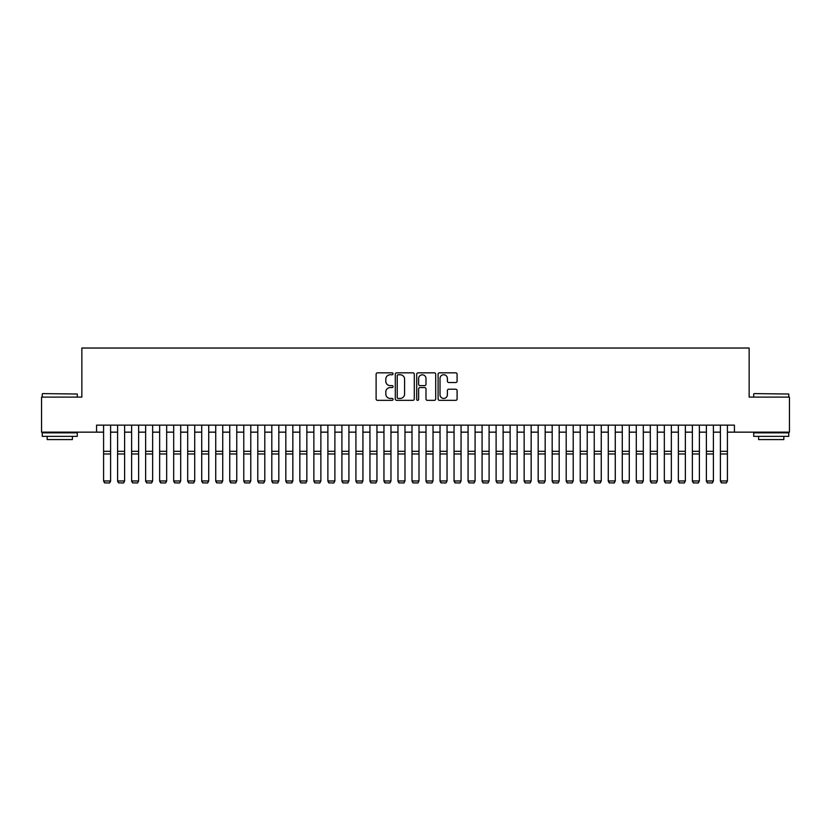 <?xml version="1.0" encoding="UTF-8"?>
<svg xmlns="http://www.w3.org/2000/svg" width="831" height="831" viewBox="0 0 831 831"><rect width="100%" height="100%" fill="white"/><g stroke="black" fill="none" stroke-linecap="round" stroke-linejoin="round"><path stroke-width="1.25" d="M393.073 373.794A0.966 0.966 0 0 0 392.107 372.828L377.492 372.828A1.371 1.371 0 0 0 376.111 374.21L376.111 398.973A1.371 1.371 0 0 0 377.492 400.345L392.107 400.345A0.966 0.966 0 0 0 393.073 399.389A0.966 0.966 0 0 0 392.107 398.423L390.217 398.423A4.404 4.404 0 0 1 385.813 394.019L385.813 391.952A4.404 4.404 0 0 1 390.217 387.558L392.107 387.558A0.966 0.966 0 0 0 393.073 386.592A0.966 0.966 0 0 0 392.107 385.626L390.217 385.626A4.404 4.404 0 0 1 385.813 381.221L385.813 379.154A4.404 4.404 0 0 1 390.217 374.76L392.107 374.76A0.966 0.966 0 0 0 393.073 373.794M455.71 382.53A1.371 1.371 0 0 0 457.092 381.159L457.092 374.21A1.371 1.371 0 0 0 455.71 372.828L439.474 372.828A1.371 1.371 0 0 0 438.103 374.21L438.103 398.973A1.371 1.371 0 0 0 439.474 400.345L455.71 400.345A1.371 1.371 0 0 0 457.092 398.973L457.092 390.58A1.371 1.371 0 0 0 455.71 389.199L448.761 389.199A1.371 1.371 0 0 0 447.39 390.58L447.39 394.746A3.677 3.677 0 0 1 443.712 398.423A3.677 3.677 0 0 1 440.025 394.746L440.025 378.437A3.677 3.677 0 0 1 443.712 374.76A3.677 3.677 0 0 1 447.39 378.437L447.39 381.159A1.371 1.371 0 0 0 448.761 382.53L455.71 382.53M96.573 432.151L41.55 432.151L41.55 397.104L81.853 397.104L81.853 348.033L749.147 348.033L749.147 397.104L789.45 397.104L789.45 432.151L734.427 432.151L734.427 425.14L96.573 425.14L96.573 432.151L103.584 432.151M414.295 374.21A1.371 1.371 0 0 0 412.924 372.828L396.678 372.828A1.371 1.371 0 0 0 395.307 374.21L395.307 398.973A1.371 1.371 0 0 0 396.678 400.345L412.924 400.345A1.371 1.371 0 0 0 414.295 398.973L414.295 374.21M418.076 372.828L434.322 372.828A1.371 1.371 0 0 1 435.693 374.21L435.693 398.973A1.371 1.371 0 0 1 434.322 400.345L427.373 400.345A1.371 1.371 0 0 1 425.991 398.973L425.991 388.929A1.371 1.371 0 0 0 424.62 387.558L420.008 387.558A1.371 1.371 0 0 0 418.627 388.929L418.627 399.389A0.966 0.966 0 0 1 417.671 400.345A0.966 0.966 0 0 1 416.705 399.389L416.705 374.21A1.371 1.371 0 0 1 418.076 372.828M110.596 432.151L117.597 432.151M124.608 432.151L131.62 432.151M138.632 432.151L145.643 432.151M152.644 432.151L159.656 432.151M166.667 432.151L173.679 432.151M180.691 432.151L187.692 432.151M194.703 432.151L201.715 432.151M208.726 432.151L215.738 432.151M222.739 432.151L229.751 432.151M236.762 432.151L243.774 432.151M250.775 432.151L257.787 432.151M264.798 432.151L271.81 432.151M278.821 432.151L285.822 432.151M292.834 432.151L299.846 432.151M306.857 432.151L313.869 432.151M320.87 432.151L327.881 432.151M334.893 432.151L341.905 432.151M348.916 432.151L355.917 432.151M362.929 432.151L369.94 432.151M376.952 432.151L383.953 432.151M390.965 432.151L397.976 432.151M404.988 432.151L411.999 432.151M419.001 432.151L426.012 432.151M433.024 432.151L440.035 432.151M447.047 432.151L454.048 432.151M461.06 432.151L468.071 432.151M475.083 432.151L482.084 432.151M489.095 432.151L496.107 432.151M503.119 432.151L510.13 432.151M517.131 432.151L524.143 432.151M531.154 432.151L538.166 432.151M545.178 432.151L552.179 432.151M559.19 432.151L566.202 432.151M573.213 432.151L580.225 432.151M587.226 432.151L594.238 432.151M601.249 432.151L608.261 432.151M615.262 432.151L622.274 432.151M629.285 432.151L636.297 432.151M643.308 432.151L650.309 432.151M657.321 432.151L664.333 432.151M671.344 432.151L678.356 432.151M685.357 432.151L692.368 432.151M699.38 432.151L706.392 432.151M713.403 432.151L720.404 432.151M727.416 432.151L734.427 432.151M398.194 374.76A0.966 0.966 0 0 0 397.228 375.716L397.228 397.457A0.966 0.966 0 0 0 398.194 398.423L400.189 398.423A4.404 4.404 0 0 0 404.593 394.019L404.593 379.154A4.404 4.404 0 0 0 400.189 374.76L398.194 374.76M425.991 378.51A3.677 3.677 0 0 0 422.314 374.823A3.677 3.677 0 0 0 418.627 378.51L418.627 384.254A1.371 1.371 0 0 0 420.008 385.626L424.62 385.626A1.371 1.371 0 0 0 425.991 384.254L425.991 378.51M110.596 425.14L110.596 481.222L109.536 482.967L104.633 482.863L109.536 482.967M104.633 482.967L103.584 480.972L110.596 480.972L109.536 482.863M103.584 425.14L103.584 480.972L104.633 482.863M42.672 393.603L77.293 394.019L42.672 393.603M59.77 436.358L42.246 436.358L42.246 432.847L77.293 432.847L77.293 436.358L59.77 436.358M72.39 436.358L72.39 439.578L47.159 439.578L47.159 436.358M754.122 393.603L788.754 394.019L754.122 393.603M771.23 436.358L753.707 436.358L753.707 432.847L788.754 432.847L788.754 436.358L771.23 436.358M783.841 436.358L783.841 439.578L758.61 439.578L758.61 436.358M117.597 481.222L118.656 482.967L117.597 480.972L124.608 480.972L123.559 482.967L118.656 482.863L123.559 482.967M131.62 481.222L132.669 482.967L131.62 480.972L138.632 480.972L137.582 482.967L132.669 482.863L137.582 482.967M145.643 481.222L146.692 482.967L145.643 480.972L152.644 480.972L151.595 482.967L146.692 482.863L151.595 482.967M159.656 481.222L160.705 482.967L159.656 480.972L166.667 480.972L165.618 482.967L160.705 482.863L165.618 482.967M124.608 425.14L124.608 480.972L123.559 482.863M117.597 425.14L117.597 480.972L118.656 482.863M138.632 425.14L138.632 480.972L137.582 482.863M131.62 425.14L131.62 480.972L132.669 482.863M152.644 425.14L152.644 480.972L151.595 482.863M145.643 425.14L145.643 480.972L146.692 482.863M166.667 425.14L166.667 480.972L165.618 482.863M159.656 425.14L159.656 480.972L160.705 482.863M173.679 481.222L174.728 482.967L173.679 480.972L180.691 480.972L179.631 482.967L174.728 482.863L179.631 482.967M180.691 425.14L180.691 480.972L179.631 482.863M173.679 425.14L173.679 480.972L174.728 482.863M187.692 481.222L188.751 482.967L187.692 480.972L194.703 480.972L193.654 482.967L188.751 482.863L193.654 482.967M194.703 425.14L194.703 480.972L193.654 482.863M187.692 425.14L187.692 480.972L188.751 482.863M201.715 481.222L202.764 482.967L201.715 480.972L208.726 480.972L207.677 482.967L202.764 482.863L207.677 482.967M208.726 425.14L208.726 480.972L207.677 482.863M201.715 425.14L201.715 480.972L202.764 482.863M215.738 481.222L216.787 482.967L215.738 480.972L222.739 480.972L221.69 482.967L216.787 482.863L221.69 482.967M222.739 425.14L222.739 480.972L221.69 482.863M215.738 425.14L215.738 480.972L216.787 482.863M229.751 481.222L230.8 482.967L229.751 480.972L236.762 480.972L235.713 482.967L230.8 482.863L235.713 482.967M236.762 425.14L236.762 480.972L235.713 482.863M229.751 425.14L229.751 480.972L230.8 482.863M243.774 481.222L244.823 482.967L243.774 480.972L250.775 480.972L249.726 482.967L244.823 482.863L249.726 482.967M250.775 425.14L250.775 480.972L249.726 482.863M243.774 425.14L243.774 480.972L244.823 482.863M257.787 481.222L258.836 482.967L257.787 480.972L264.798 480.972L263.749 482.967L258.836 482.863L263.749 482.967M264.798 425.14L264.798 480.972L263.749 482.863M257.787 425.14L257.787 480.972L258.836 482.863M271.81 481.222L272.859 482.967L271.81 480.972L278.821 480.972L277.762 482.967L272.859 482.863L277.762 482.967M278.821 425.14L278.821 480.972L277.762 482.863M271.81 425.14L271.81 480.972L272.859 482.863M292.834 425.14L292.834 481.222L291.785 482.967L286.882 482.863L291.785 482.967M285.822 481.222L286.882 482.967L285.822 480.972L292.834 480.972L291.785 482.863M285.822 425.14L285.822 480.972L286.882 482.863M306.857 425.14L306.857 481.222L305.808 482.967L300.895 482.863L305.808 482.967M299.846 481.222L300.895 482.967L299.846 480.972L306.857 480.972L305.808 482.863M299.846 425.14L299.846 480.972L300.895 482.863M313.869 481.222L314.918 482.967L313.869 480.972L320.87 480.972L319.821 482.967L314.918 482.863L319.821 482.967M320.87 425.14L320.87 480.972L319.821 482.863M313.869 425.14L313.869 480.972L314.918 482.863M327.881 481.222L328.931 482.967L327.881 480.972L334.893 480.972L333.844 482.967L328.931 482.863L333.844 482.967M334.893 425.14L334.893 480.972L333.844 482.863M327.881 425.14L327.881 480.972L328.931 482.863M341.905 481.222L342.954 482.967L341.905 480.972L348.916 480.972L347.857 482.967L342.954 482.863L347.857 482.967M348.916 425.14L348.916 480.972L347.857 482.863M341.905 425.14L341.905 480.972L342.954 482.863M355.917 481.222L356.977 482.967L355.917 480.972L362.929 480.972L361.88 482.967L356.977 482.863L361.88 482.967M362.929 425.14L362.929 480.972L361.88 482.863M355.917 425.14L355.917 480.972L356.977 482.863M369.94 481.222L370.99 482.967L369.94 480.972L376.952 480.972L375.892 482.967L370.99 482.863L375.892 482.967M376.952 425.14L376.952 480.972L375.892 482.863M369.94 425.14L369.94 480.972L370.99 482.863M383.953 481.222L385.013 482.967L383.953 480.972L390.965 480.972L389.916 482.967L385.013 482.863L389.916 482.967M390.965 425.14L390.965 480.972L389.916 482.863M383.953 425.14L383.953 480.972L385.013 482.863M397.976 481.222L399.025 482.967L397.976 480.972L404.988 480.972L403.939 482.967L399.025 482.863L403.939 482.967M404.988 425.14L404.988 480.972L403.939 482.863M397.976 425.14L397.976 480.972L399.025 482.863M411.999 481.222L413.049 482.967L411.999 480.972L419.001 480.972L417.951 482.967L413.049 482.863L417.951 482.967M419.001 425.14L419.001 480.972L417.951 482.863M411.999 425.14L411.999 480.972L413.049 482.863M426.012 481.222L427.061 482.967L426.012 480.972L433.024 480.972L431.975 482.967L427.061 482.863L431.975 482.967M440.035 481.222L441.084 482.967L440.035 480.972L447.047 480.972L445.987 482.967L441.084 482.863L445.987 482.967M454.048 481.222L455.108 482.967L454.048 480.972L461.06 480.972L460.01 482.967L455.108 482.863L460.01 482.967M433.024 425.14L433.024 480.972L431.975 482.863M426.012 425.14L426.012 480.972L427.061 482.863M447.047 425.14L447.047 480.972L445.987 482.863M440.035 425.14L440.035 480.972L441.084 482.863M461.06 425.14L461.06 480.972L460.01 482.863M454.048 425.14L454.048 480.972L455.108 482.863M468.071 481.222L469.12 482.967L468.071 480.972L475.083 480.972L474.023 482.967L469.12 482.863L474.023 482.967M475.083 425.14L475.083 480.972L474.023 482.863M468.071 425.14L468.071 480.972L469.12 482.863M482.084 481.222L483.143 482.967L482.084 480.972L489.095 480.972L488.046 482.967L483.143 482.863L488.046 482.967M489.095 425.14L489.095 480.972L488.046 482.863M482.084 425.14L482.084 480.972L483.143 482.863M496.107 481.222L497.156 482.967L496.107 480.972L503.119 480.972L502.069 482.967L497.156 482.863L502.069 482.967M503.119 425.14L503.119 480.972L502.069 482.863M496.107 425.14L496.107 480.972L497.156 482.863M510.13 481.222L511.179 482.967L510.13 480.972L517.131 480.972L516.082 482.967L511.179 482.863L516.082 482.967M517.131 425.14L517.131 480.972L516.082 482.863M510.13 425.14L510.13 480.972L511.179 482.863M524.143 481.222L525.192 482.967L524.143 480.972L531.154 480.972L530.105 482.967L525.192 482.863L530.105 482.967M538.166 481.222L539.215 482.967L538.166 480.972L545.178 480.972L544.118 482.967L539.215 482.863L544.118 482.967M552.179 481.222L553.238 482.967L552.179 480.972L559.19 480.972L558.141 482.967L553.238 482.863L558.141 482.967M531.154 425.14L531.154 480.972L530.105 482.863M524.143 425.14L524.143 480.972L525.192 482.863M545.178 425.14L545.178 480.972L544.118 482.863M538.166 425.14L538.166 480.972L539.215 482.863M559.19 425.14L559.19 480.972L558.141 482.863M552.179 425.14L552.179 480.972L553.238 482.863M566.202 481.222L567.251 482.967L566.202 480.972L573.213 480.972L572.164 482.967L567.251 482.863L572.164 482.967M573.213 425.14L573.213 480.972L572.164 482.863M566.202 425.14L566.202 480.972L567.251 482.863M580.225 481.222L581.274 482.967L580.225 480.972L587.226 480.972L586.177 482.967L581.274 482.863L586.177 482.967M587.226 425.14L587.226 480.972L586.177 482.863M580.225 425.14L580.225 480.972L581.274 482.863M594.238 481.222L595.287 482.967L594.238 480.972L601.249 480.972L600.2 482.967L595.287 482.863L600.2 482.967M601.249 425.14L601.249 480.972L600.2 482.863M594.238 425.14L594.238 480.972L595.287 482.863M608.261 481.222L609.31 482.967L608.261 480.972L615.262 480.972L614.213 482.967L609.31 482.863L614.213 482.967M615.262 425.14L615.262 480.972L614.213 482.863M608.261 425.14L608.261 480.972L609.31 482.863M622.274 481.222L623.323 482.967L622.274 480.972L629.285 480.972L628.236 482.967L623.323 482.863L628.236 482.967M629.285 425.14L629.285 480.972L628.236 482.863M622.274 425.14L622.274 480.972L623.323 482.863M636.297 481.222L637.346 482.967L636.297 480.972L643.308 480.972L642.249 482.967L637.346 482.863L642.249 482.967M643.308 425.14L643.308 480.972L642.249 482.863M636.297 425.14L636.297 480.972L637.346 482.863M650.309 481.222L651.369 482.967L650.309 480.972L657.321 480.972L656.272 482.967L651.369 482.863L656.272 482.967M657.321 425.14L657.321 480.972L656.272 482.863M650.309 425.14L650.309 480.972L651.369 482.863M664.333 481.222L665.382 482.967L664.333 480.972L671.344 480.972L670.295 482.967L665.382 482.863L670.295 482.967M671.344 425.14L671.344 480.972L670.295 482.863M664.333 425.14L664.333 480.972L665.382 482.863M678.356 481.222L679.405 482.967L678.356 480.972L685.357 480.972L684.308 482.967L679.405 482.863L684.308 482.967M685.357 425.14L685.357 480.972L684.308 482.863M678.356 425.14L678.356 480.972L679.405 482.863M692.368 481.222L693.418 482.967L692.368 480.972L699.38 480.972L698.331 482.967L693.418 482.863L698.331 482.967M699.38 425.14L699.38 480.972L698.331 482.863M692.368 425.14L692.368 480.972L693.418 482.863M706.392 481.222L707.441 482.967L706.392 480.972L713.403 480.972L712.344 482.967L707.441 482.863L712.344 482.967M713.403 425.14L713.403 480.972L712.344 482.863M706.392 425.14L706.392 480.972L707.441 482.863M720.404 481.222L721.464 482.967L720.404 480.972L727.416 480.972L726.367 482.967L721.464 482.863L726.367 482.967M727.416 425.14L727.416 480.972L726.367 482.863M720.404 425.14L720.404 480.972L721.464 482.863M110.596 451.306L103.584 451.306M110.596 453.965L103.584 453.965M124.608 451.306L117.597 451.306M124.608 453.965L117.597 453.965M138.632 451.306L131.62 451.306M138.632 453.965L131.62 453.965M152.644 451.306L145.643 451.306M152.644 453.965L145.643 453.965M166.667 451.306L159.656 451.306M166.667 453.965L159.656 453.965M180.691 451.306L173.679 451.306M180.691 453.965L173.679 453.965M194.703 451.306L187.692 451.306M194.703 453.965L187.692 453.965M208.726 451.306L201.715 451.306M208.726 453.965L201.715 453.965M222.739 451.306L215.738 451.306M222.739 453.965L215.738 453.965M236.762 451.306L229.751 451.306M236.762 453.965L229.751 453.965M250.775 451.306L243.774 451.306M250.775 453.965L243.774 453.965M264.798 451.306L257.787 451.306M264.798 453.965L257.787 453.965M278.821 451.306L271.81 451.306M278.821 453.965L271.81 453.965M292.834 451.306L285.822 451.306M292.834 453.965L285.822 453.965M306.857 451.306L299.846 451.306M306.857 453.965L299.846 453.965M320.87 451.306L313.869 451.306M320.87 453.965L313.869 453.965M334.893 451.306L327.881 451.306M334.893 453.965L327.881 453.965M348.916 451.306L341.905 451.306M348.916 453.965L341.905 453.965M362.929 451.306L355.917 451.306M362.929 453.965L355.917 453.965M376.952 451.306L369.94 451.306M376.952 453.965L369.94 453.965M390.965 451.306L383.953 451.306M390.965 453.965L383.953 453.965M404.988 451.306L397.976 451.306M404.988 453.965L397.976 453.965M419.001 451.306L411.999 451.306M419.001 453.965L411.999 453.965M433.024 451.306L426.012 451.306M433.024 453.965L426.012 453.965M447.047 451.306L440.035 451.306M447.047 453.965L440.035 453.965M461.06 451.306L454.048 451.306M461.06 453.965L454.048 453.965M475.083 451.306L468.071 451.306M475.083 453.965L468.071 453.965M489.095 451.306L482.084 451.306M489.095 453.965L482.084 453.965M503.119 451.306L496.107 451.306M503.119 453.965L496.107 453.965M517.131 451.306L510.13 451.306M517.131 453.965L510.13 453.965M531.154 451.306L524.143 451.306M531.154 453.965L524.143 453.965M545.178 451.306L538.166 451.306M545.178 453.965L538.166 453.965M559.19 451.306L552.179 451.306M559.19 453.965L552.179 453.965M573.213 451.306L566.202 451.306M573.213 453.965L566.202 453.965M587.226 451.306L580.225 451.306M587.226 453.965L580.225 453.965M601.249 451.306L594.238 451.306M601.249 453.965L594.238 453.965M615.262 451.306L608.261 451.306M615.262 453.965L608.261 453.965M629.285 451.306L622.274 451.306M629.285 453.965L622.274 453.965M643.308 451.306L636.297 451.306M643.308 453.965L636.297 453.965M657.321 451.306L650.309 451.306M657.321 453.965L650.309 453.965M671.344 451.306L664.333 451.306M671.344 453.965L664.333 453.965M685.357 451.306L678.356 451.306M685.357 453.965L678.356 453.965M699.38 451.306L692.368 451.306M699.38 453.965L692.368 453.965M713.403 451.306L706.392 451.306M713.403 453.965L706.392 453.965M727.416 451.306L720.404 451.306M727.416 453.965L720.404 453.965M42.246 397.104L42.246 394.019M50.244 432.847L50.244 432.151M69.305 432.847L69.305 432.151M77.293 397.104L77.293 394.019M753.707 397.104L753.707 394.019M761.695 432.847L761.695 432.151M780.756 432.847L780.756 432.151M788.754 397.104L788.754 394.019"/></g></svg>
